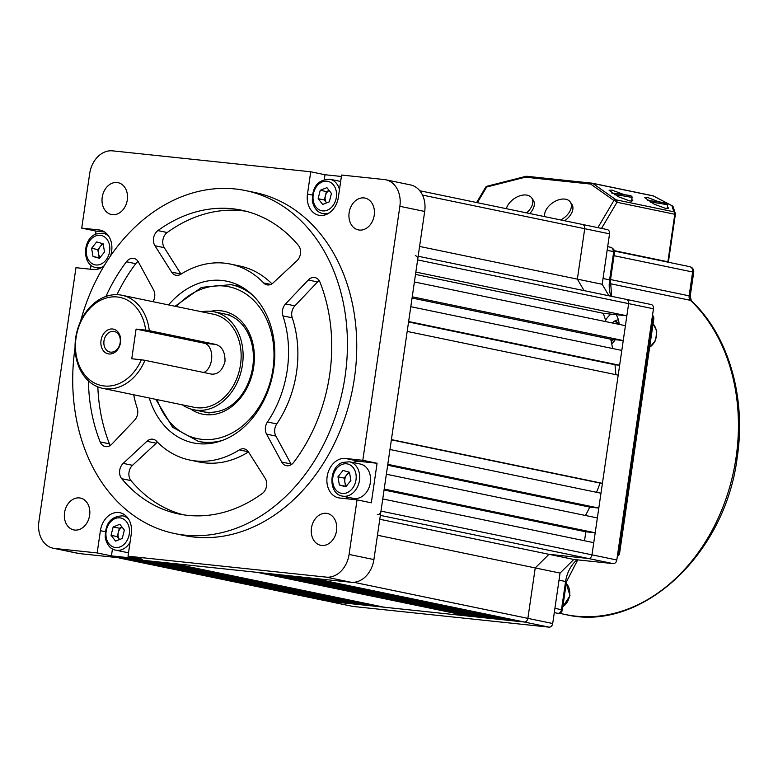 <?xml version="1.0" encoding="UTF-8"?>
<svg xmlns="http://www.w3.org/2000/svg" width="778" height="778" viewBox="0 0 778 778"><rect width="100%" height="100%" fill="white"/><g stroke="black" fill="none" stroke-linecap="round" stroke-linejoin="round"><path stroke-width="1.17" d="M617.586 324.076A7.002 5.417 -78.3 0 0 614.28 321.295M614.892 320.915A7.508 5.806 101.7 0 1 618.422 324.241M526.57 212.88A15.006 9.433 -35.1 0 0 531.656 197.894A15.006 9.433 -35.1 0 0 526.181 195.015A15.006 9.433 -35.1 0 0 506.342 208.679M529.76 213.532A15.006 9.433 -35.1 0 0 533.212 200.102L531.656 197.894M560.705 219.95A15.006 9.433 -35.1 0 0 570.245 201.969A15.006 9.433 -35.1 0 0 564.76 199.09A15.006 9.433 -35.1 0 0 550.6 204.4A15.006 9.433 -35.1 0 0 544.639 216.624M564.595 220.757A15.006 9.433 -35.1 0 0 571.791 204.176L570.245 201.969M631.794 199.314L632.835 200.802L629.956 201.016L618.627 196.834L609.086 190.299L611.965 190.085L623.723 194.471M667.475 206.705L668.526 208.203L665.647 208.416L654.317 204.235L644.777 197.69L647.656 197.476L661.096 202.708M667.787 262.128L668.419 261.923L667.874 261.768L674.798 214.261L616.973 202.28L601.54 228.411M614.299 250.662L667.874 261.768M597.874 227.653L613.92 200.481A2.499 1.896 -54.8 0 1 616.04 199.82L673.865 211.801A2.499 2.441 -17.8 0 1 675.255 213.298L673.281 207.152A2.499 2.441 162.2 0 0 671.891 205.655A2.499 0.914 -62.4 0 1 672.056 205.693A2.499 0.914 -62.4 0 1 672.173 205.791M668.419 261.923L675.353 214.427L674.798 214.261A2.499 1.935 -78.3 0 0 673.865 211.801L671.891 205.655L653.287 195.949A2.499 0.914 -62.4 0 1 653.452 195.988A2.499 0.914 -62.4 0 1 653.578 196.095M668.409 261.904L675.333 214.436A2.499 2.499 0 0 0 675.255 213.298L675.255 213.298A2.499 2.441 -17.8 0 1 675.333 214.407M673.281 207.152A2.499 2.499 0 0 0 672.056 205.693L653.452 195.988A2.499 2.499 0 0 0 652.8 195.755A2.499 1.935 -78.3 0 1 653.287 195.949L592.778 183.404A2.499 1.935 -78.3 0 0 592.291 183.209A2.499 2.499 0 0 0 592.048 183.17A2.499 1.575 -84 0 0 590.667 184.075A2.499 1.896 -54.8 0 1 592.778 183.404L616.04 199.82A2.499 1.935 101.7 0 1 616.973 202.28A2.499 1.138 30.6 0 0 613.92 200.481L590.667 184.075L525.383 177.18A2.499 1.011 -104.3 0 1 525.889 176.343A2.499 1.011 -104.3 0 1 526.191 176.373M487.417 186.234A2.499 1.011 75.7 0 0 487.116 186.205A2.499 1.011 75.7 0 0 486.61 187.041L477.371 202.679M613.92 341.513A11.262 8.714 101.7 0 1 611.187 339.257M611.722 343.837A20.014 15.492 -78.3 0 0 615.242 339.685M607.035 229.559A4.007 3.102 101.7 0 1 607.268 229.598A4.007 3.102 101.7 0 1 609.544 233.847L602.182 284.281L608.921 295.776M650.943 304.499A4.007 3.102 101.7 0 1 651.176 304.538A4.007 3.102 101.7 0 1 653.452 308.778L616.808 559.985A4.007 3.102 101.7 0 1 613.142 563.622L573.794 559.46L560.053 573.075L552.701 623.518A4.007 3.102 101.7 0 1 549.035 627.146L353.047 606.451A4.007 3.102 101.7 0 1 352.813 606.412A4.007 3.102 101.7 0 1 352.58 606.354M327.198 600.947A4.007 3.102 -78.3 0 0 327.985 601.268A4.007 3.102 -78.3 0 0 328.228 601.306L524.207 622.001A4.007 3.102 -78.3 0 0 527.873 618.374L535.235 567.93L560.053 573.075M379.781 519.257L548.967 554.315L588.324 558.478L548.967 554.315L535.235 567.93L548.967 554.315L573.794 559.46M377.311 514.744A4.007 3.102 -78.3 0 0 380.977 511.117L382.747 498.951L593.76 542.674L591.98 554.84A4.007 3.102 101.7 0 1 588.324 558.478A4.007 3.102 -78.3 0 0 591.98 554.84L628.634 303.634A4.007 3.102 -78.3 0 0 626.358 299.394A4.007 3.102 -78.3 0 0 626.125 299.355A4.007 3.102 101.7 0 1 626.358 299.394A4.007 3.102 101.7 0 1 628.634 303.634L626.854 315.8L603.251 313.31A205.548 159.062 101.7 0 1 606.052 321.684M419.585 246.441L577.364 279.137L584.716 228.703L577.364 279.137L584.093 290.632L577.364 279.137L602.182 284.281M612.354 322.987A11.262 8.714 101.7 0 1 618.403 319.875M609.544 233.847L584.716 228.703A4.007 3.102 -78.3 0 0 582.44 224.453A4.007 3.102 -78.3 0 0 582.207 224.414A4.007 3.102 101.7 0 1 582.44 224.453A4.007 3.102 101.7 0 1 584.716 228.703L422.503 195.083M619.162 324.397A20.014 15.492 -78.3 0 0 616.127 314.672M605.585 320.196A20.014 15.492 101.7 0 1 610.973 314.127M122.058 527.153L119.374 528.213L117.264 536.616L119.559 539.533A7.508 5.806 101.7 0 1 119.53 539.494A7.508 5.806 101.7 0 1 118.149 536.266A7.508 5.806 101.7 0 1 118.314 532.415A7.508 5.806 101.7 0 1 122.088 527.183M128.545 552.633A17.515 13.547 101.7 0 1 126.561 552.419L115.708 550.163A17.515 13.547 101.7 0 0 130.062 542.295M119.812 524.294L124.354 530.071L122.253 538.473L115.601 541.099L111.059 535.322L113.16 526.93L119.812 524.294M117.264 536.616L111.059 535.322M119.374 528.213L113.16 526.93M384.06 489.984L585.834 531.802L595.199 532.784L384.196 489.061L386.355 474.22L597.368 517.954L595.199 532.784M345.432 603.115L134.429 559.392L146.001 560.617L357.005 604.341L345.432 603.115M584.531 540.768L585.834 531.802M377.456 535.235L535.235 567.93L527.873 618.374A4.007 3.102 101.7 0 1 524.207 622.001L514.715 621L303.702 577.276L313.203 578.278L549.035 627.146M507.11 619.424L507.003 620.183L495.421 618.957L284.417 575.234L295.99 576.459L507.003 620.183M487.816 617.382L487.709 618.15L476.136 616.925L265.123 573.201L276.696 574.417L487.709 618.15M468.531 615.349L468.424 616.108L384.011 607.19L173.008 563.466L257.411 572.384L468.424 616.108M376.406 605.615L376.299 606.383L364.726 605.158L153.713 561.434L165.286 562.65L376.299 606.383M357.121 603.582L357.005 604.341M623.246 340.531L412.243 296.807L414.402 281.967L625.415 325.69L623.246 340.531L610.74 339.208A205.548 159.062 101.7 0 1 612.617 348.515M619.638 365.252L408.635 321.528L410.794 306.688L621.807 350.421L619.638 365.252L614.98 364.765A205.548 159.062 101.7 0 1 615.865 374.665M602.415 483.333L391.402 439.609L407.186 331.418L618.199 375.142L602.415 483.333L600.091 483.089A205.548 159.062 101.7 0 1 596.493 492.299M598.807 508.063L387.794 464.33L389.963 449.499L600.976 493.223L598.807 508.063L589.792 507.11A205.548 159.062 101.7 0 1 585.474 515.483M653.452 308.778L417.621 259.91L415.841 272.076L626.854 315.8M417.621 259.91A4.007 3.102 -78.3 0 0 415.345 255.661M387.668 465.225L589.792 507.11M391.373 439.842L600.091 483.089M408.567 321.985L614.98 364.765M412.058 298.032L610.74 339.208M415.51 274.401L603.251 313.31M118.081 557.67L325.661 600.772M325.739 600.791L332.498 601.511L335.765 601.122M126.308 558.536L119.695 558.089M64.555 512.663A16.26 12.584 -78.3 0 0 73.793 529.915A16.26 12.584 -78.3 0 0 89.626 515.318A16.26 12.584 -78.3 0 0 80.387 498.066A16.26 12.584 -78.3 0 0 64.555 512.663M311.463 528.058A16.26 12.584 -78.3 0 0 320.701 545.3A16.26 12.584 -78.3 0 0 336.543 530.703A16.26 12.584 -78.3 0 0 327.305 513.461A16.26 12.584 -78.3 0 0 311.463 528.058M349.137 212.666A16.26 12.584 -78.3 0 0 358.376 229.909A16.26 12.584 -78.3 0 0 374.218 215.312A16.26 12.584 -78.3 0 0 364.979 198.069A16.26 12.584 -78.3 0 0 349.137 212.666M246.179 211.266A155.104 120.026 -78.3 0 0 167.212 232.525A10.007 7.741 -78.3 0 0 164.255 247.667L154.939 245.741A10.007 7.741 101.7 0 1 157.895 230.589A155.104 120.026 -78.3 0 1 241.55 210.186A155.104 120.026 -78.3 0 1 298.441 245.44A10.007 7.741 101.7 0 1 300.454 253.774A10.007 7.741 101.7 0 1 296.953 260.737L273.214 282.832A10.007 7.741 101.7 0 1 266.961 284.855A10.007 7.741 101.7 0 1 263.635 282.959A100.07 77.44 -78.3 0 0 230.376 264.073A100.07 77.44 -78.3 0 0 180.866 274.216A10.007 7.741 101.7 0 1 175.906 275.237A10.007 7.741 101.7 0 1 171.617 272.106L180.924 274.031A10.007 7.741 -78.3 0 0 180.992 274.138M138.095 261.466A10.007 7.741 -78.3 0 0 135.751 263.693L126.435 261.768A10.007 7.741 101.7 0 1 133.865 258.442A10.007 7.741 101.7 0 1 138.455 262.079L153.577 289.98A10.007 7.741 101.7 0 1 154.676 296.953A10.007 7.741 101.7 0 1 152.984 301.689M133.699 394.777A100.07 77.44 -78.3 0 0 137.22 408.236A10.007 7.741 101.7 0 1 137.648 413.663A10.007 7.741 101.7 0 1 134.575 420.198L111.896 444.112A10.007 7.741 101.7 0 1 105.215 446.553A10.007 7.741 101.7 0 1 100.158 441.914L109.465 443.839A10.007 7.741 -78.3 0 0 110.301 445.454M265.21 478.382A10.007 7.741 101.7 0 1 266.601 485.861A10.007 7.741 101.7 0 1 262.244 493.524A155.104 120.026 -78.3 0 1 178.6 513.937A155.104 120.026 -78.3 0 1 121.708 478.684A10.007 7.741 101.7 0 1 123.196 463.377L146.935 441.291A10.007 7.741 101.7 0 1 153.178 439.269A10.007 7.741 101.7 0 1 156.504 441.155A100.07 77.44 -78.3 0 0 189.764 460.041A100.07 77.44 -78.3 0 0 239.284 449.898A10.007 7.741 101.7 0 1 244.234 448.887A10.007 7.741 101.7 0 1 248.532 452.018L265.21 478.382M281.694 462.044L291.001 463.97L275.879 436.069L266.572 434.143L281.694 462.044A10.007 7.741 101.7 0 0 286.285 465.682A10.007 7.741 101.7 0 0 293.705 462.356A155.104 120.026 -78.3 0 0 329.668 374.695A155.104 120.026 -78.3 0 0 319.991 282.21A10.007 7.741 101.7 0 0 314.925 277.561A10.007 7.741 101.7 0 0 308.244 280.012L285.565 303.916L294.881 305.851A10.007 7.741 -78.3 0 0 292.246 317.813L282.929 315.887A10.007 7.741 101.7 0 1 285.565 303.916M266.572 434.143A10.007 7.741 101.7 0 1 267.457 421.987L276.764 423.922A100.07 77.44 -78.3 0 0 296.544 372.137A100.07 77.44 -78.3 0 0 292.246 317.813M267.457 421.987A100.07 77.44 -78.3 0 0 287.228 370.211A100.07 77.44 -78.3 0 0 282.929 315.887M149.279 398.005A82.556 63.884 -78.3 0 0 193.323 442.896A82.556 63.884 -78.3 0 0 273.73 368.782A82.556 63.884 -78.3 0 0 226.826 281.218A82.556 63.884 -78.3 0 0 168.573 304.918M75.048 347.756A175.118 135.508 -78.3 0 0 75.048 347.795A175.118 135.508 -78.3 0 0 174.544 533.533A175.118 135.508 -78.3 0 0 345.101 376.319A175.118 135.508 -78.3 0 0 245.605 190.591A175.118 135.508 -78.3 0 0 80.484 321.528M174.544 533.533L183.851 535.459A175.118 135.508 -78.3 0 0 354.408 378.254A175.118 135.508 -78.3 0 0 254.921 192.516L245.605 190.591M102.219 197.272A16.26 12.584 -78.3 0 0 111.458 214.524A16.26 12.584 -78.3 0 0 127.3 199.917A16.26 12.584 -78.3 0 0 118.062 182.674A16.26 12.584 -78.3 0 0 102.219 197.272M110.554 255.874A20.014 15.492 -78.3 0 0 111.633 251.372A20.014 15.492 -78.3 0 0 100.265 230.142A20.014 15.492 -78.3 0 0 99.088 229.957L81.729 228.129L95.995 231.085L95.538 234.256M97.162 552.934L111.439 555.891L142.306 559.149L128.03 556.192L131.278 533.941A20.014 15.492 -78.3 0 0 119.909 512.712A20.014 15.492 -78.3 0 0 100.411 530.684L97.162 552.934L54.586 548.441A25.013 19.362 -78.3 0 1 53.118 548.208A25.013 19.362 -78.3 0 1 38.9 521.678L75.952 267.69L93.311 269.519A20.014 15.492 -78.3 0 0 104.223 265.677M128.03 556.192L326.186 577.12A25.013 19.362 -78.3 0 0 349.079 554.432L357.044 499.855L371.32 502.812L377.087 463.25L362.811 460.294L345.451 458.456A20.014 15.492 -78.3 0 0 327.256 475.854A20.014 15.492 -78.3 0 0 338.508 497.832A20.014 15.492 -78.3 0 0 339.685 498.017L357.044 499.855M362.811 460.294L399.863 206.306A25.013 19.362 -78.3 0 0 385.655 179.767A25.013 19.362 -78.3 0 0 384.186 179.543L341.6 175.04L338.352 197.291A20.014 15.492 -78.3 0 1 318.863 215.263A20.014 15.492 -78.3 0 1 307.485 194.033L312.25 195.025M341.386 176.47L325.01 174.739L310.733 171.782L307.485 194.033M310.733 171.782L112.586 150.854A25.013 19.362 -78.3 0 0 89.684 173.543L81.729 228.129M349.079 554.432L373.907 559.577L424.691 211.451L399.863 206.306M90.433 269.217L91.026 265.191M54.586 548.441L79.405 553.586L351.004 582.265L326.186 577.12M377.087 463.25L359.728 461.412A20.014 15.492 -78.3 0 0 353.056 462.531M345.947 496.821A20.014 15.492 -78.3 0 0 348.408 498.941M154.939 245.741L171.617 272.106M126.435 261.768A155.104 120.026 -78.3 0 0 105.934 296.437M88.429 380.889A155.104 120.026 -78.3 0 0 100.158 441.914M79.405 553.586A25.013 19.362 101.7 0 1 77.936 553.352L53.118 548.208M385.655 179.767L410.473 184.911A25.013 19.362 101.7 0 1 424.691 211.451M373.907 559.577A25.013 19.362 101.7 0 1 351.004 582.265M271.921 283.834A100.07 77.44 -78.3 0 0 239.692 266.008L230.376 264.073M164.255 247.667L180.924 274.031M135.751 263.693A155.104 120.026 -78.3 0 0 116.953 294.677M97.843 386.89A155.104 120.026 -78.3 0 0 109.465 443.839M319.155 280.586A10.007 7.741 -78.3 0 0 317.56 281.937L294.881 305.851M276.764 423.922A10.007 7.741 -78.3 0 0 275.879 436.069M291.001 463.97A10.007 7.741 -78.3 0 0 291.361 464.583M189.764 460.041L199.08 461.976A100.07 77.44 -78.3 0 0 248.464 451.911M123.196 463.377L132.503 465.312A10.007 7.741 -78.3 0 0 131.015 480.61A155.104 120.026 -78.3 0 0 183.277 514.783M132.503 465.312L156.242 443.217L146.935 441.291M157.535 442.215A10.007 7.741 -78.3 0 0 156.242 443.217M325.01 174.739L324.329 179.426M104.631 232L95.995 231.085M112.45 548.967L111.439 555.891M324.338 199.965L326.614 202.854A7.508 5.806 101.7 0 1 326.614 202.854A7.508 5.806 101.7 0 1 325.233 199.615A7.508 5.806 101.7 0 1 325.389 195.764L326.449 191.563L329.133 190.503A7.508 5.806 101.7 0 0 325.389 195.764L324.338 199.965L318.134 198.682L320.244 190.279L326.896 187.654L331.438 193.421L329.327 201.823L322.675 204.449L318.134 198.682M326.449 191.563L320.244 190.279M101.033 340.453A12.633 9.774 -78.3 0 0 108.949 353.971A12.633 9.774 -78.3 0 0 120.512 342.514A12.633 9.774 -78.3 0 0 112.596 328.997A12.633 9.774 -78.3 0 0 101.033 340.453M103.989 340.9A10.503 8.13 -78.3 0 0 109.961 352.045A10.503 8.13 -78.3 0 0 120.191 342.612A10.503 8.13 -78.3 0 0 114.23 331.467A10.503 8.13 -78.3 0 0 103.989 340.9M121.971 295.261L213.512 314.234A47.536 36.78 101.7 0 1 240.519 364.649A47.536 36.78 101.7 0 1 194.218 407.312L102.686 388.348A47.536 36.78 101.7 0 1 75.68 337.934A47.536 36.78 101.7 0 1 121.971 295.261A47.536 36.78 101.7 0 1 149.269 330.64L215.983 344.469C222.148 346.58 225.163 352.24 225.007 361.43C222.527 370.27 218.083 374.5 211.655 374.14L144.941 360.311A47.536 36.78 101.7 0 1 102.686 388.348M149.269 330.64L145.671 330.105A45.027 34.845 -78.3 0 0 111.303 297.001A45.027 34.845 -78.3 0 0 76.05 337.817A45.027 34.845 -78.3 0 0 98.505 384.731A45.027 34.845 -78.3 0 0 141.343 359.776L144.941 360.311M182.383 404.861A50.035 38.715 -78.3 0 0 193.712 409.763A50.035 38.715 -78.3 0 0 242.444 364.853A50.035 38.715 -78.3 0 0 214.018 311.784A50.035 38.715 -78.3 0 0 201.677 311.774M145.671 330.105L136.092 329.094L204.351 343.234A15.006 9.482 96 0 1 211.742 357.053A15.006 9.482 96 0 1 203.778 372.506M141.343 359.776L131.754 358.765L136.092 329.094M212.248 374.228L211.655 374.14M100.236 257.333A7.508 5.806 101.7 0 1 98.505 253.686A7.508 5.806 101.7 0 1 100.333 246.412A7.508 5.806 101.7 0 1 103.046 244.321A7.508 5.806 101.7 0 1 103.202 244.263M99.759 257.936L99.214 257.781L97.804 249.592L102.57 243.602M104.524 251.936L99.467 258.306L93 256.497L91.6 248.308L96.657 241.939L103.114 243.757L104.524 251.936M99.214 257.781L93 256.497M97.804 249.592L91.6 248.308M346.609 485.832A7.508 5.806 101.7 0 1 344.878 482.185A7.508 5.806 101.7 0 1 346.696 474.911A7.508 5.806 101.7 0 1 349.419 472.82A7.508 5.806 101.7 0 1 349.575 472.761M349.536 461.801L360.399 464.048A17.515 13.547 101.7 0 1 370.571 479.88A17.515 13.547 101.7 0 1 359.679 497.726A17.515 13.547 101.7 0 1 353.29 498.348L342.427 496.092A17.515 13.547 101.7 0 0 348.816 495.479A17.515 13.547 101.7 0 0 359.708 477.624A17.515 13.547 101.7 0 0 349.536 461.801L342.621 462.443C328.608 467.053 328.18 494.03 342.427 496.092M346.132 486.435L345.578 486.279L344.168 478.1L348.933 472.1M337.963 476.807L343.02 470.437L349.487 472.256L350.888 480.434L345.831 486.804L339.373 484.995L337.963 476.807L344.168 478.1M345.578 486.279L339.373 484.995M610.555 279.555L689.143 295.834L690.232 296.155L691.331 300.775C728.471 335.308 746.403 397.315 737.184 457.659C725.232 554.782 640.955 632.874 565.528 614.552A175.118 135.508 -78.3 0 0 736.095 457.347A175.118 135.508 -78.3 0 0 690.446 300.327L610.117 283.678M691.331 300.775A4.999 2.859 133.5 0 0 690.446 300.327A4.999 3.871 101.7 0 1 689.143 295.834L692.615 271.989L614.037 255.699M554.909 608.338L561.483 609.699L565.596 581.516L559.022 580.155M557.972 613.356A4.007 4.007 0 0 0 562.358 609.952L561.483 609.699A4.007 3.102 101.7 0 1 557.816 613.327A4.007 2.529 -84 0 0 557.972 613.356L554.286 612.597M603.028 278.505L609.602 279.866L613.57 252.665A1.002 0.632 96 0 0 613.093 251.547L607.141 250.312M617.858 552.798L618.724 552.983L652.917 318.581L652.052 318.406M577.743 559.878L566.462 581.769L565.596 581.516A30.021 23.233 101.7 0 1 577.004 559.8M610.895 296.185A30.021 23.233 101.7 0 1 609.602 279.866L610.467 280.119L614.435 252.918L613.57 252.665M692.615 271.989L693.713 272.3A4.999 4.999 0 0 0 689.775 266.679A4.999 3.871 101.7 0 1 692.615 271.989M689.483 266.63A4.999 3.871 101.7 0 1 689.775 266.679L614.396 251.061M610.584 247.268A4.007 3.102 101.7 0 1 610.818 247.307A4.007 3.102 101.7 0 1 613.093 251.547M652.441 315.732A4.007 3.102 101.7 0 1 652.917 318.581L653.792 318.834A4.007 4.007 0 0 0 652.509 315.284M617.353 556.27A4.007 4.007 0 0 0 619.599 553.236L618.724 552.983A4.007 3.102 101.7 0 1 617.44 555.648M611.994 193.07L624.082 194.529L630.229 196.017M611.751 193.051L628.06 195.229C631.104 195.541 632.426 196.377 632.028 197.719A11.262 0.545 -171.7 0 0 626.076 196.357A11.262 0.545 -171.7 0 0 614.523 194.714M647.675 200.461L659.763 201.92L665.919 203.418M647.442 200.452L663.751 202.62C666.785 202.941 668.108 203.768 667.709 205.11A11.262 0.545 -171.7 0 0 661.767 203.748A11.262 0.545 -171.7 0 0 650.204 202.105M649.659 347.163A13.761 10.649 -78.3 0 0 656.36 330.806A13.761 10.649 -78.3 0 0 653.043 323.969M562.834 606.626A13.761 10.649 -78.3 0 0 566.219 583.442M592.437 183.248L652.654 195.725A2.499 1.935 -78.3 0 1 652.8 195.755L592.291 183.209A2.499 1.935 -78.3 0 0 592.146 183.19A2.499 1.575 -84 0 0 592.048 183.17L526.774 176.285A2.499 1.575 -84 0 0 525.383 177.18L486.61 187.041A2.499 1.138 30.6 0 0 485.579 187.362L476.622 202.523M485.579 187.362A2.499 2.499 0 0 1 487.116 186.205L525.889 176.343A2.499 2.499 0 0 1 526.774 176.285A2.499 1.575 -84 0 1 526.871 176.295L591.951 183.17M328.228 601.306L353.047 606.451M353.825 582.304L552.701 623.518M613.142 563.622L380.354 515.376M380.977 511.117L616.808 559.985M106.187 537.248A15.006 11.612 -78.3 0 0 120.143 546.866A15.006 11.612 -78.3 0 0 129.226 528.145A15.006 11.612 -78.3 0 0 115.27 518.527A15.006 11.612 -78.3 0 0 106.187 537.248M126.736 516.689L122.807 515.872A17.515 13.547 101.7 0 1 128.594 519.13M332.148 601.462L126.104 558.769M210.721 311.288A52.534 40.651 101.7 0 1 253.686 366.983A52.534 40.651 101.7 0 1 190.493 408.907M175.099 306.269L201.551 287.354L230.969 284.641A80.056 61.948 101.7 0 1 252.549 295.086M157.098 399.62A77.547 60.013 -78.3 0 0 219.649 437.936A77.547 60.013 -78.3 0 0 272.971 369.015A77.547 60.013 -78.3 0 0 245.138 293.471A77.547 60.013 -78.3 0 0 176.392 306.542M222.43 440.397A80.056 61.948 101.7 0 1 198.487 441.408L209.117 443.616M99.088 229.957L101.412 230.444M100.411 530.684L105.176 531.666M345.451 458.456L359.728 461.412M263.635 282.959L270.763 284.437M157.895 230.589L167.212 232.525M317.56 281.937L308.244 280.012M248.377 451.785L239.284 449.898M131.015 480.61L121.708 478.684M336.3 191.495A15.006 11.612 -78.3 0 0 322.345 181.877A15.006 11.612 -78.3 0 0 313.262 200.607A15.006 11.612 -78.3 0 0 327.217 210.225A15.006 11.612 -78.3 0 0 336.3 191.495M340.667 181.459L329.891 179.222A17.515 13.547 101.7 0 1 339.471 189.628M329.376 212.822A17.515 13.547 101.7 0 1 322.782 213.522L326.711 214.329M215.983 344.469L204.351 343.234M95.626 235.958A15.006 11.612 -78.3 0 0 86.543 254.678A15.006 11.612 -78.3 0 0 100.498 264.296A15.006 11.612 -78.3 0 0 109.581 245.576A15.006 11.612 -78.3 0 0 95.626 235.958M102.657 266.893A17.515 13.547 101.7 0 1 102.453 266.98A17.515 13.547 101.7 0 1 96.064 267.593C81.807 265.531 82.235 238.545 96.258 233.945L103.163 233.303A17.515 13.547 101.7 0 1 108.949 236.561M346.862 492.795A15.006 11.612 -78.3 0 0 355.945 474.074A15.006 11.612 -78.3 0 0 341.989 464.456A15.006 11.612 -78.3 0 0 332.906 483.177A15.006 11.612 -78.3 0 0 346.862 492.795M565.528 614.552L559.314 613.268M690.232 296.155L693.713 272.3M607.676 246.655L610.818 247.307C613.881 248.95 615.087 250.827 614.435 252.918M610.467 280.119L611.644 296.34M619.599 553.236L653.792 318.834M562.358 609.952L566.462 581.769M631.512 201.239L632.028 197.719M667.193 208.64L667.709 205.11M653.063 323.843L656.778 331.058L655.582 340.589L649.63 347.377M566.238 583.305L570.002 595.695L562.805 606.85M327.985 601.268L352.813 606.412M419.77 190.746L607.268 229.598M418.156 256.244L651.176 304.538M122.807 515.872C110.777 516.184 104.933 523.565 105.273 537.997C107.092 545.164 110.573 549.229 115.708 550.163M332.498 601.511L325.71 600.791L119.267 558.011M224.881 314.03C233.954 316.014 241.238 321.635 246.743 330.893C252.568 341.328 254.571 353.348 252.762 366.944C248.756 391.84 231.64 415.413 204.575 412.019M230.969 284.641L241.598 286.839M155.804 399.357L172.56 427.229L198.487 441.408M329.891 179.222C317.852 179.543 312.007 186.915 312.348 201.346C314.166 208.523 317.648 212.579 322.782 213.522M229.539 314.993L214.018 311.784M209.233 412.982L193.712 409.763M99.992 268.41L96.064 267.593M107.092 234.11L103.163 233.303"/></g></svg>

